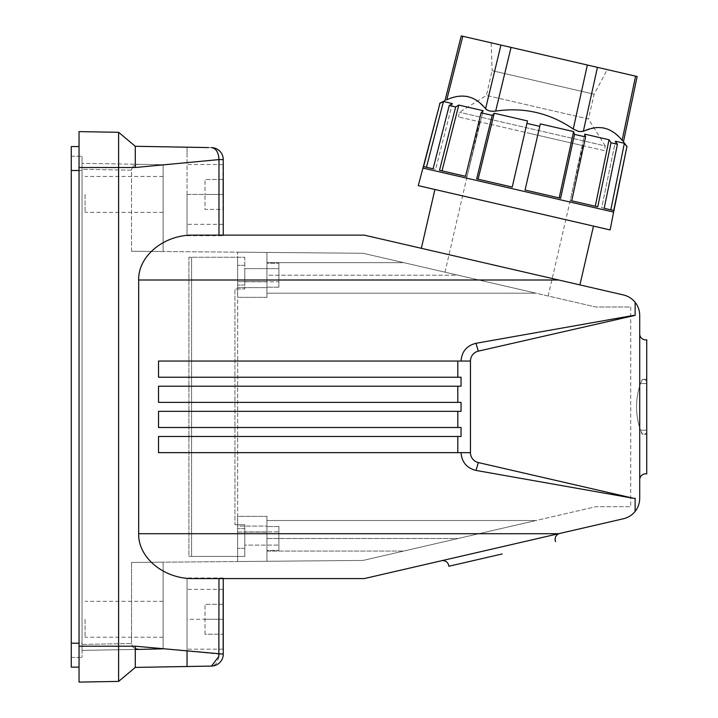 <?xml version="1.0" encoding="UTF-8"?>
<svg xmlns="http://www.w3.org/2000/svg" width="718" height="718" viewBox="0 0 718 718"><rect width="100%" height="100%" fill="white"/><g stroke="black" fill="none" stroke-linecap="round" stroke-linejoin="round"><path stroke-width="0.54" stroke-dasharray="3.59 2.69" d="M466.996 176.628L442.01 170.866L466.996 176.628L483.133 110.689L466.996 176.628L465.551 176.296L466.996 176.628M630.736 307.008L630.736 506.702L630.736 307.008L595.841 307.008L363.084 253.274L266.934 252.431L266.934 263.47L266.934 252.431L237.613 252.18L363.084 253.274L403.695 262.644L266.934 262.644L403.695 262.644L266.934 262.644L266.934 252.431L237.613 252.18L363.084 253.274L266.934 252.431L266.934 262.644L403.695 262.644L535.879 293.168L266.934 293.168L535.879 293.168L266.934 293.168L266.934 252.431L266.934 293.168L266.934 252.431L266.934 293.168L535.879 293.168L363.084 253.274L131.538 251.246L363.084 253.274L595.841 307.008L630.736 307.008M138.816 649.395L163.112 648.973L163.112 562.176L131.538 562.454L131.556 643.992L132.839 646.936L135.289 648.713L132.543 646.559L131.538 643.543L82.04 644.405L82.04 650.382L82.04 169.304L82.04 644.405L131.538 643.543L131.538 562.454L363.084 560.435L131.538 562.454L163.112 562.176L163.112 648.83M266.934 561.279L363.084 560.435L237.613 561.53L363.084 560.435L595.841 506.702L630.736 506.702L595.841 506.702L363.084 560.435L535.879 520.541L363.084 560.435L237.613 561.53L266.934 561.279L266.934 538.491L266.934 551.056L403.695 551.056L266.934 551.056L266.934 561.279L266.934 551.056L403.695 551.056L266.934 551.056L266.934 561.279L266.934 520.541L535.879 520.541L266.934 520.541L266.934 561.279M604.17 150.574L458.416 116.926L604.17 150.574L605.247 145.907L459.493 112.259L605.247 145.907L588.428 119L486.4 95.44L459.493 112.259L458.416 116.926M531.293 133.745L582.89 145.664L531.293 133.745M364.277 578.582L623.475 518.737C628.187 517.597 632.073 515.156 635.134 511.404C638.131 507.563 639.657 503.21 639.711 498.337L639.711 315.373C639.657 310.499 638.131 306.146 635.134 302.305L635.134 315.373L478.35 351.138L475.971 343.294C466.727 345.645 461.755 351.56 461.055 361.046L158.525 361.046L158.525 377.237L461.055 377.237L461.055 386.212L457.797 386.212L457.797 402.367L461.055 402.367L158.472 402.367L158.472 386.212L158.472 402.367L461.055 402.367L461.055 411.342L158.525 411.342L158.525 427.497L461.055 427.497L158.472 427.497L158.472 411.342L158.525 427.497M158.525 386.212L461.055 386.212L158.472 386.212L158.525 402.367M135.289 650.948L135.289 646.2L118.605 646.2L118.605 132.3L135.289 146.292L211.496 147.621L187.048 147.199L187.048 153.185L187.048 147.199L211.496 147.621A11.964 11.964 0 0 1 223.253 159.593L223.253 235.719L223.253 235.127L193.295 235.127L223.253 235.127L223.253 194.434L223.253 235.127L193.295 235.127C164.099 234.624 138.053 256.012 138.664 280.002L138.664 533.707C138.053 557.698 164.099 579.085 193.295 578.582L223.253 578.582L223.253 654.116A11.964 11.964 0 0 1 211.496 666.08A11.964 11.964 0 0 0 223.253 654.116A11.964 11.964 0 0 1 211.496 666.08A11.964 11.964 0 0 0 223.253 654.116L218.972 654.116C218.604 661.323 216.109 665.308 211.496 666.08L187.048 666.51L187.048 577.981L187.048 651.091M646.73 379.328L646.73 383.52L646.73 379.328L644.441 379.328A0.601 0.601 0 0 1 644.863 379.508L645.715 380.352L644.863 379.508A0.601 0.601 0 0 0 644.441 379.328A0.601 0.601 0 0 1 644.863 379.508L645.715 380.352L644.863 379.508A0.601 0.601 0 0 0 644.441 379.328L646.73 379.328L641.991 379.696L640.528 383.52L642.547 379.328L646.73 379.328L646.73 379.93A0.601 0.601 0 0 1 645.715 380.352A0.601 0.601 0 0 0 646.73 379.93A0.601 0.601 0 0 1 645.715 380.352A0.601 0.601 0 0 0 646.73 379.93L646.73 379.328M635.134 302.305C632.073 298.553 628.187 296.103 623.475 294.963L558.658 280.002L138.664 280.002M644.863 434.202A0.601 0.601 0 0 1 644.441 434.381L646.73 434.381L641.991 434.013L640.528 430.19L642.547 434.381L646.73 434.381L644.441 434.381L646.73 434.381L646.73 433.78A0.601 0.601 0 0 0 645.715 433.358A0.601 0.601 0 0 1 646.73 433.78L646.73 383.52L646.73 434.381L646.73 433.78L646.73 434.381L644.441 434.381A0.601 0.601 0 0 0 644.863 434.202A0.601 0.601 0 0 1 644.441 434.381A0.601 0.601 0 0 0 644.863 434.202L645.715 433.358A0.601 0.601 0 0 1 646.73 433.78A0.601 0.601 0 0 0 645.715 433.358L644.863 434.202M187.048 153.185L187.048 224.348L187.048 153.185M131.538 251.246L131.538 170.166L82.04 169.304L82.04 163.318L82.04 169.304L131.538 170.166L131.538 251.246L163.112 251.524L131.538 251.246M574.49 134.374L573.583 131.565L559.178 197.917L560.623 198.249L574.49 134.374L585.592 136.941L571.725 200.807L570.289 200.475L584.694 134.131L570.289 200.475L597.762 206.82L611.018 142.81L617.435 144.291L604.179 208.301L613.71 210.5L610.83 209.835L613.71 210.5L626.742 146.436L624.364 143.286L610.83 209.835L601.684 207.726L610.83 209.835M79.043 146.562L79.043 170.498L79.043 146.562L71.27 146.562L71.27 643.202L71.27 170.498L82.04 170.498L82.04 643.202L82.04 156.246L82.04 170.498L71.27 170.498L71.27 657.464L71.27 643.202L82.04 643.202L82.04 657.464L82.04 643.202L71.27 643.202L71.27 667.139L79.043 667.139L79.043 170.498L79.043 643.202L71.27 643.202M640.528 430.19A70.606 70.606 0 0 1 640.528 383.52L646.73 383.52L640.528 383.52A70.606 70.606 0 0 0 640.528 430.19L646.73 430.19L640.528 430.19M187.048 194.434L187.048 235.719L187.048 194.434L223.253 194.434L187.048 194.434M633.294 498.337L478.35 462.571L475.971 470.416L633.294 498.337M79.043 646.2L79.043 682.1L118.605 681.409L118.605 646.2L79.043 646.2L79.043 131.609L118.605 132.3M635.134 511.404L635.134 498.337L633.716 498.337M475.971 343.294L633.716 315.373M158.525 436.472L158.472 452.654L158.525 436.472L461.055 436.472L461.055 427.497L457.797 427.497L457.797 411.342L461.055 411.342L158.525 411.342M158.525 452.654L461.055 452.654C461.755 462.141 466.727 468.064 475.971 470.416M442.01 170.866L439.515 170.283L442.01 170.866L458.784 105.061L483.133 110.689L481.087 112.816L492.198 115.374L476.662 178.863L478.098 179.195L494.244 113.247L527.497 120.929L512.23 187.075L478.098 179.195L512.23 187.075L527.497 120.929L526.931 123.397L539.756 126.359L525.055 190.037L559.178 197.917M535.879 520.541L458.129 538.491L535.879 520.541L266.934 520.541L266.934 538.491L266.934 520.541L535.879 520.541M604.179 208.301L601.684 207.726L615.452 141.231L601.684 207.726L604.179 208.301M500.625 547.107L441.489 560.758L500.625 547.107M492.198 115.374L494.244 113.247M457.797 452.654L158.472 452.654L158.472 436.472L457.797 436.472L457.797 452.654M585.592 136.941L584.694 134.131L609.035 139.75L595.267 206.245L570.289 200.475L595.267 206.245M617.435 144.291L615.452 141.231L624.364 143.286M426.456 167.267L433.098 168.802L449.253 105.465L452.376 103.58L435.602 169.385L433.098 168.802L435.602 169.385L452.376 103.58L443.464 101.525L439.946 103.311L423.575 166.603L435.602 169.385L426.456 167.267L443.464 101.525M82.04 650.382L135.289 649.458L82.04 650.382M449.253 105.465L455.661 106.937L439.515 170.283L465.551 176.296L481.087 112.816M455.661 106.937L458.784 105.061M434.911 189.489L593.49 226.098L434.911 189.489M418.253 185.639L610.138 229.939M539.756 126.359L525.055 190.037L540.322 123.891L573.583 131.565M461.055 436.472L457.797 436.472L461.055 436.472M461.055 361.046L457.797 361.046L457.797 377.237L461.055 377.237L158.472 377.237L158.472 361.046L470.47 361.046L470.47 452.654A10.169 10.151 -90 0 0 478.35 462.571M478.098 179.195L512.23 187.075L526.931 123.397M163.112 619.275L163.112 601.325L163.112 619.275M421.331 248.293L579.911 284.911L421.331 248.293M364.277 235.127L558.658 280.002M458.129 275.209L363.084 253.274L535.879 293.168L458.129 275.209L266.934 275.209L266.934 293.168L266.934 275.209L458.129 275.209M637.153 76.512L461.243 35.9M158.525 361.046L158.525 377.237M135.289 164.251L135.289 167.509L218.972 159.593C218.604 152.387 216.109 148.393 211.496 147.621A11.964 11.964 0 0 1 223.253 159.593A11.964 11.964 0 0 0 211.496 147.621L135.289 146.292M646.73 473.907L646.73 339.793M218.972 578.582L193.295 578.582L218.972 578.582L218.972 654.116L135.289 646.2M491.148 42.802L607.24 69.61L491.148 42.802L492.126 70.669L594.154 94.22L492.126 70.669L486.4 95.44L588.428 119L594.154 94.22L607.24 69.61M266.934 538.491L266.934 520.541L266.934 538.491L458.129 538.491L266.934 538.491M138.816 164.314C134.401 164.593 131.977 166.549 131.538 170.166C131.977 166.549 134.401 164.593 138.816 164.314L82.04 163.318L163.112 164.736L163.112 251.524L163.112 164.736L138.816 164.314M244.793 538.491L244.793 528.619L244.793 538.491M237.613 532.514L237.613 538.491L237.613 532.514M496.587 284.095L444.989 272.176L496.587 284.095M79.043 667.139L79.043 643.202M500.949 45.072L485.565 108.768L477.479 101.023M477.012 100.691L475.262 99.569M474.697 99.237L470.514 97.343M470.38 97.289L469.177 96.921M469.025 96.876L467.256 96.463M466.808 96.383L457.554 96.436M457.519 96.445L456.819 96.571M456.145 96.706L454.745 97.029M454.7 97.047L453.318 97.415M452.08 97.792L449.522 98.689M449.127 98.842L446.775 99.811L462.805 36.259M485.565 108.768L489.55 110.922L495.662 111.102C523.853 106.973 549.719 112.95 573.242 129.016C577.299 131.573 580.665 132.354 583.339 131.34L597.439 67.348M223.253 578.582L223.253 577.981L223.253 578.582M639.711 333.906L639.711 479.803L639.711 333.906M478.35 351.138A10.169 10.151 -90 0 0 470.47 361.046M118.605 681.409L135.289 667.408M163.112 194.434L163.112 176.484L163.112 194.434M635.592 76.153L622.138 140.297L620.379 138.314M620.155 138.08L618.036 135.953M616.843 134.867L616.179 134.293M615.703 133.898L615.057 133.386M613.71 132.39L611.637 131.053M611.592 131.026L605.516 128.396M605.364 128.351L603.596 127.939M603.147 127.858L595.339 127.723M595.267 127.732L583.339 131.34M187.048 619.275L187.048 589.352L187.048 619.275L223.253 619.275L187.048 619.275M611.018 142.81L609.035 139.75M71.27 657.464L82.04 657.464L71.27 657.464M71.27 156.246L82.04 156.246L71.27 156.246M85.092 619.275L85.092 637.225L85.092 619.275M266.934 526.527L266.934 550.464L266.934 526.527L278.898 526.527L278.898 550.464L278.898 526.527L278.898 550.464L278.898 526.527L266.934 526.527L266.934 550.464L278.898 550.464L266.934 550.464L266.934 526.527M266.934 516.35L266.934 520.541L266.934 516.35L237.613 516.35L237.613 524.732L244.793 524.732L244.793 556.441L191.598 556.441L191.598 257.259L191.598 556.441L244.793 556.441L244.793 524.732L234.957 524.732L234.957 288.977L237.613 288.977L237.613 297.351L266.934 297.351L237.613 297.351L237.613 287.631L266.934 287.631L266.934 297.351L266.934 293.168L266.934 297.351L237.613 297.351L237.613 257.259L244.793 257.259L188.906 257.259L188.906 556.441L191.598 556.441L188.906 556.441L188.906 257.259L244.793 257.259L244.793 288.977L237.649 288.977L237.649 524.732L237.649 288.977L234.957 288.977L244.793 288.977L237.613 288.977L237.613 257.259L188.906 257.259L244.793 257.259L244.793 288.977L244.793 257.259L244.793 288.977L234.957 288.977L234.957 524.732L237.613 524.732L237.613 556.441L244.793 556.441L244.793 524.732L244.793 556.441L188.906 556.441L237.613 556.441L237.613 561.53L237.613 516.35L266.934 516.35L237.613 516.35L237.613 526.07L266.934 526.07L266.934 516.35L266.934 526.07L237.613 526.07L237.613 516.35L266.934 516.35M266.934 532.056L266.934 551.056L266.934 532.056L237.613 532.056L237.613 561.53L237.613 532.056L266.934 532.056M204.998 634.227L204.998 604.314L204.998 634.227L222.948 634.227L204.998 634.227M222.948 604.314L204.998 604.314L222.948 604.314L222.948 619.275L222.948 604.314M222.948 619.275L204.998 619.275L222.948 619.275L222.948 649.189L222.948 589.352L222.948 619.275M266.934 281.653L237.613 281.653L237.613 252.18L237.613 297.351L266.934 297.351L266.934 287.631L237.613 287.631L237.613 281.653L266.934 281.653L266.934 262.644L266.934 281.653M266.934 287.182L266.934 263.246L266.934 287.182L278.898 287.182L278.898 263.246L278.898 287.182L278.898 263.246L278.898 287.182L266.934 287.182L266.934 263.246L278.898 263.246L266.934 263.246L266.934 287.182M278.898 281.797L278.898 268.631L278.898 281.797L244.793 281.797L244.793 268.631L244.793 281.797L244.793 268.631L244.793 281.797L278.898 281.797L278.898 268.631L244.793 268.631L278.898 268.631L278.898 281.797M244.793 275.209L244.793 285.082L244.793 275.209M237.613 275.209L237.613 285.082L237.613 275.209M237.613 526.07L237.613 532.056L237.613 526.07M237.613 538.491L237.613 548.364L237.613 538.491M244.793 545.079L244.793 531.912L244.793 545.079L244.793 531.912L244.793 545.079L278.898 545.079L278.898 531.912L244.793 531.912L278.898 531.912L278.898 545.079L244.793 545.079M234.957 524.732L244.793 524.732L234.957 524.732M222.948 209.396L222.948 179.473L222.948 209.396L204.998 209.396L204.998 194.434L204.998 209.396L222.948 209.396M222.948 194.434L222.948 164.512L222.948 194.434L204.998 194.434L204.998 179.473L204.998 194.434L222.948 194.434M85.092 194.434L85.092 212.384L85.092 194.434M278.898 535.754L278.898 545.079L278.898 535.754M222.948 179.473L204.998 179.473L222.948 179.473M187.048 666.51L211.496 666.08M135.289 664.904L135.289 663.477M135.289 663.297L135.289 661.628M135.289 657.76L135.289 654.313M135.289 653.533L135.289 651.953M135.289 167.509L79.043 167.509M211.496 147.621A11.964 11.964 0 0 1 223.253 159.593L218.972 159.593L218.972 235.127M558.658 533.707L138.664 533.707M403.695 262.644L266.934 262.644M470.47 452.654L461.055 452.654M511.045 47.397L495.662 111.102M613.612 212.079L422.965 168.066M573.242 129.016L587.342 65.015M79.043 170.498L71.27 170.498M244.793 528.619L237.613 528.619L244.793 528.619M187.048 235.719L223.253 235.719M223.253 577.981L187.048 577.981M479.696 121.836L444.989 272.176M163.112 601.325L85.092 601.325M244.793 285.082L237.613 285.082L244.793 285.082M222.948 649.189L187.048 649.189M163.112 176.484L85.092 176.484M222.948 224.348L187.048 224.348M163.112 212.384L85.092 212.384M244.793 548.364L237.613 548.364L244.793 548.364M222.948 589.352L187.048 589.352M244.793 265.337L237.613 265.337L244.793 265.337M582.89 145.664L548.184 296.004M163.112 637.225L85.092 637.225M222.948 164.512L187.048 164.512M208.498 147.576L205.177 147.513M176.368 147.002L171.961 146.93"/><path stroke-width="1.08" d="M445.016 100.574L461.243 35.9L637.153 76.512L623.448 141.832L626.958 146.49L613.71 210.5L604.179 208.301L617.435 144.291L611.018 142.81L597.762 206.82L571.725 200.807L585.592 136.941L574.49 134.374L560.623 198.249L525.055 190.037L539.756 126.359L526.931 123.397L512.23 187.075L476.662 178.863L492.198 115.374L481.087 112.816L483.133 110.689L458.784 105.061L442.01 170.866M478.35 462.571L475.971 470.416L633.716 498.337L478.35 462.571A10.169 10.151 -90 0 1 470.47 452.654L470.47 361.046A10.169 10.151 -90 0 1 478.35 351.138L475.971 343.294C466.727 345.645 461.755 351.56 461.055 361.046L158.525 361.046L158.525 377.237L457.797 377.237L457.797 361.046L158.525 361.046M475.971 470.416C466.727 468.064 461.755 462.141 461.055 452.654L158.525 452.654L457.797 452.654L457.797 436.472L158.525 436.472L461.055 436.472L461.055 427.497L158.525 427.497L158.525 411.342L461.055 411.342L461.055 402.367L158.525 402.367L457.797 402.367L457.797 386.212L158.525 386.212L461.055 386.212L461.055 377.237L158.525 377.237M558.658 280.002L138.664 280.002C138.053 256.012 164.099 234.624 193.295 235.127L364.277 235.127L623.475 294.963C628.187 296.103 632.073 298.553 635.134 302.305L635.134 315.373L478.35 351.138M138.664 280.002L138.664 533.707C138.053 557.698 164.099 579.085 193.295 578.582L364.277 578.582L623.475 518.737C628.187 517.597 632.073 515.156 635.134 511.404C638.131 507.563 639.657 503.21 639.711 498.337L639.711 315.373C639.657 310.499 638.131 306.146 635.134 302.305M610.83 209.835L624.364 143.286L615.452 141.231L617.435 144.291M626.742 146.436L624.364 143.286M79.043 667.139L71.27 667.139L71.27 146.562L79.043 146.562M635.134 511.404L635.134 498.337L633.716 498.337M158.525 452.654L158.525 436.472M158.525 402.367L158.525 386.212M633.716 315.373L475.971 343.294M597.439 67.348L583.339 131.34L578.816 131.529L573.242 129.016C549.719 112.95 523.853 106.973 495.662 111.102C490.897 111.622 487.531 110.85 485.565 108.768L500.949 45.072M502.205 553.946L448.813 566.269L502.205 553.946M441.489 560.758A5.986 5.986 0 0 1 448.813 566.269M559.753 533.456A5.986 5.986 0 0 0 555.588 541.623M481.087 112.816L465.551 176.296L439.515 170.283L455.661 106.937L458.784 105.061M118.605 681.409L118.605 132.3L135.289 146.292L135.289 167.509L79.043 167.509L79.043 682.1L118.605 681.409L135.289 667.408L135.289 646.2L223.253 654.116L223.253 578.582L364.277 578.582M526.931 123.397L527.497 120.929L494.244 113.247L478.098 179.195M158.525 427.497L457.797 427.497L457.797 411.342L158.525 411.342M455.661 106.937L449.253 105.465L433.098 168.802L423.575 166.603L439.946 103.311L443.464 101.525L426.456 167.267M138.816 649.395L135.289 649.458L138.816 649.395L135.289 648.713L138.816 649.395L163.112 648.83M585.592 136.941L584.694 134.131L609.035 139.75L595.267 206.245M562.167 218.864L418.253 185.639L422.965 168.066L613.612 212.079L610.138 229.939L562.167 218.864M559.178 197.917L573.583 131.565L540.322 123.891L539.756 126.359M611.018 142.81L609.035 139.75M574.49 134.374L573.583 131.565M446.506 99.928L446.775 99.811C444.325 100.87 444.325 100.87 446.775 99.811C444.325 100.87 444.325 100.87 446.775 99.811C462.186 92.739 475.119 95.727 485.565 108.768M639.711 333.906A5.986 5.986 0 0 0 646.73 339.793L646.73 473.907A5.986 5.986 0 0 0 639.711 479.803M118.605 132.3L79.043 131.609L79.043 167.509M135.289 167.509L218.972 159.593C218.604 152.387 216.109 148.393 211.496 147.621A11.964 11.964 0 0 1 223.253 159.593L223.253 235.127L364.277 235.127M492.198 115.374L494.244 113.247M477.479 101.023L477.012 100.691M475.262 99.569L474.697 99.237M467.256 96.463L466.808 96.383M456.819 96.571L456.145 96.706M453.318 97.415L452.08 97.792M439.946 103.311L422.965 168.066M449.253 105.465L452.376 103.58L443.464 101.525M187.048 651.091L187.048 666.51L211.496 666.08L135.289 667.408L187.048 666.51M618.036 135.953L616.843 134.867M616.179 134.293L615.703 133.898M615.057 133.386L613.71 132.39M603.596 127.939L603.147 127.858M583.339 131.34C598.453 124.196 611.386 127.185 622.138 140.297C623.87 142.326 623.87 142.326 622.138 140.297L622.56 140.8M421.331 248.293L434.911 189.489M579.911 284.911L593.49 226.098M208.498 147.576L135.289 146.292L135.289 164.251M218.972 578.582L218.855 656.405L211.496 666.08L135.289 667.408L135.289 664.904M223.253 654.116A11.964 11.964 0 0 1 211.496 666.08A11.964 11.964 0 0 0 223.253 654.116M135.289 661.628L135.289 657.76M135.289 654.313L135.289 653.533M135.289 651.953L135.289 650.948M558.658 533.707L138.664 533.707M587.342 65.015L573.242 129.016M495.662 111.102L511.045 47.397M470.47 452.654L461.055 452.654M470.47 361.046L461.055 361.046M446.775 99.811L462.805 36.259M135.289 646.2L79.043 646.2M218.972 235.127L218.972 159.593L223.253 159.593M622.138 140.297L635.592 76.153M79.043 170.498L71.27 170.498M79.043 643.202L71.27 643.202M444.918 100.619L439.721 103.257M626.958 146.49L613.612 212.079M205.177 147.513L176.368 147.002M171.961 146.93L135.289 146.292"/></g></svg>
